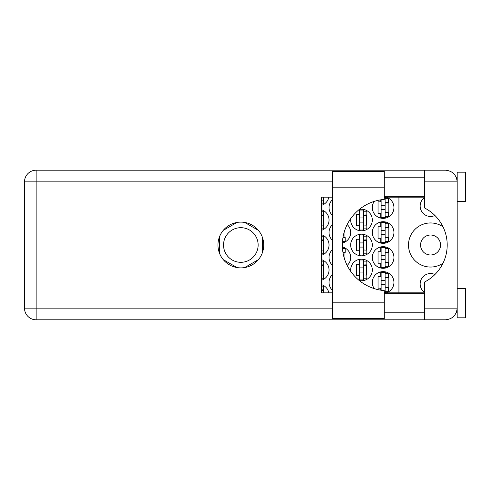 <?xml version="1.0" encoding="UTF-8"?>
<svg xmlns="http://www.w3.org/2000/svg" width="490" height="490" viewBox="0 0 490 490"><rect width="100%" height="100%" fill="white"/><g stroke="black" fill="none" stroke-linecap="round" stroke-linejoin="round"><path stroke-width="0.73" d="M424.395 292.322A10.4 10.4 0 0 1 434.924 274.504M440.541 245A9.984 9.984 0 0 1 430.551 254.984A9.984 9.984 0 0 1 420.567 245A9.984 9.984 0 0 1 430.551 235.016A9.984 9.984 0 0 1 440.541 245M434.924 215.496A10.4 10.4 0 0 1 424.395 197.678M443.003 226.803A22.05 22.05 0 0 0 408.501 245A22.05 22.05 0 0 0 443.003 263.197M386.096 292.842A10.817 10.817 0 0 0 383.125 271.625A10.817 10.817 0 0 0 374.238 288.61M332.367 274.639A10.817 10.817 0 0 0 332.367 290.252M372.308 257.483A10.817 10.817 0 0 0 383.125 268.3A10.817 10.817 0 0 0 393.942 257.483A10.817 10.817 0 0 0 383.125 246.666A10.817 10.817 0 0 0 372.308 257.483M332.367 249.673A10.817 10.817 0 0 0 332.367 265.286M347.177 265.445A10.817 10.817 0 0 0 342.394 246.966M372.308 232.517A10.817 10.817 0 0 0 383.125 243.334A10.817 10.817 0 0 0 393.942 232.517A10.817 10.817 0 0 0 383.125 221.701A10.817 10.817 0 0 0 372.308 232.517M332.367 224.714A10.817 10.817 0 0 0 332.367 240.327M342.394 243.034A10.817 10.817 0 0 0 347.177 224.555M374.238 201.39A10.817 10.817 0 0 0 383.125 218.375A10.817 10.817 0 0 0 386.096 197.158M332.367 199.749A10.817 10.817 0 0 0 332.367 215.361M359.305 280.556A10.817 10.817 0 0 0 372.308 269.959A10.817 10.817 0 0 0 361.491 259.143A10.817 10.817 0 0 0 350.779 271.46M321.55 280.256A10.817 10.817 0 0 0 321.55 259.669M350.675 245A10.817 10.817 0 0 0 361.491 255.817A10.817 10.817 0 0 0 372.308 245A10.817 10.817 0 0 0 361.491 234.183A10.817 10.817 0 0 0 350.675 245M321.55 255.29A10.817 10.817 0 0 0 321.55 234.71M350.779 218.54A10.817 10.817 0 0 0 361.491 230.857A10.817 10.817 0 0 0 372.308 220.041A10.817 10.817 0 0 0 359.305 209.444M321.55 230.331A10.817 10.817 0 0 0 321.55 209.745M321.55 205.365A10.817 10.817 0 0 0 328.839 197.158M223.532 245A17.309 17.309 0 0 0 240.841 262.309A17.309 17.309 0 0 0 258.144 245A17.309 17.309 0 0 0 240.841 227.691A17.309 17.309 0 0 0 223.532 245M380.712 271.901L380.712 276.703L378.047 276.703L378.047 288.187L380.712 288.187L380.712 290.16M380.712 246.936L380.712 251.738L378.047 251.738L378.047 263.222L380.712 263.222L380.712 268.024M380.712 221.976L380.712 226.778L378.047 226.778L378.047 238.263L380.712 238.263L380.712 243.065M380.712 199.84L380.712 201.813L378.047 201.813L378.047 213.297L380.712 213.297L380.712 218.099M359.078 259.418L359.078 264.22L356.414 264.22L356.414 275.705L359.078 275.705L359.078 280.372M359.078 234.453L359.078 239.261L356.414 239.261L356.414 250.739L359.078 250.739L359.078 255.547M359.078 209.628L359.078 214.295L356.414 214.295L356.414 225.78L359.078 225.78L359.078 230.582M236.964 222.448L223.244 230.367M258.432 230.367L244.712 222.448M262.309 252.92L262.309 237.08M244.712 267.552L258.432 259.633M223.244 259.633L236.964 267.552M219.373 237.08L219.373 252.92M328.839 292.842A10.817 10.817 0 0 0 321.55 284.635M398.934 197.158L398.934 292.842M323.296 200.153L323.296 197.158M323.296 225.112L323.296 214.963M363.905 230.582L363.905 228.861M363.905 211.221L363.905 209.493M366.569 225.112L366.569 214.963M323.296 250.078L323.296 239.922M363.905 255.547L363.905 253.82M363.905 236.18L363.905 234.453M366.569 250.078L366.569 239.922M323.296 275.037L323.296 264.888M363.905 280.507L363.905 278.779M363.905 261.139L363.905 259.418M366.569 275.037L366.569 264.888M323.296 292.842L323.296 289.847M385.538 218.099L385.538 216.378M385.538 198.738L385.538 197.158M388.202 212.629L388.202 202.48M344.929 237.595L344.929 229.853M385.538 243.065L385.538 241.337M385.538 223.697L385.538 221.976M388.202 237.595L388.202 227.446M344.929 260.147L344.929 252.405M385.538 268.024L385.538 266.303M385.538 248.663L385.538 246.936M388.202 262.554L388.202 252.405M385.538 292.842L385.538 291.262M385.538 273.622L385.538 271.901M388.202 287.52L388.202 277.371M384.289 197.574L385.122 197.574L385.122 217.542L381.128 217.542L381.128 199.773M385.122 198.738L388.448 198.738L388.448 202.48L386.451 202.48A1.329 1.329 90 0 0 385.122 203.809M385.122 216.378L388.448 216.378L388.448 212.629L386.451 212.629A1.329 1.329 90 0 1 385.122 211.3M385.122 202.878L388.411 202.982M385.336 202.658L388.202 202.805M385.122 209.634L381.128 209.634L385.122 209.634M385.122 205.475L381.128 205.475M384.289 302.832L384.289 318.641L332.367 318.641L332.367 171.359L384.289 171.359L384.289 199.393A45.766 45.766 0 0 0 342.351 245A45.766 45.766 0 0 0 384.289 290.607L384.289 302.832L332.367 302.832M457.182 288.684L465.5 288.684L465.5 317.808L457.182 317.808L457.182 308.155C456.441 315.18 452.558 319.063 445.533 319.805L424.395 319.805L424.395 308.155L457.182 308.155L457.182 172.192L465.5 172.192L465.5 201.317L457.182 201.317M457.182 177.184L456.208 177.184L455.804 176.351L456.95 179.548M456.453 312.197L455.804 313.649L456.208 312.816L457.182 312.816M240.841 222.117A22.883 22.883 0 0 0 217.958 245A22.883 22.883 0 0 0 240.841 267.883A22.883 22.883 0 0 0 263.724 245A22.883 22.883 0 0 0 240.841 222.117M384.289 312.816L424.395 312.816M384.289 293.675L424.395 293.675M384.289 196.325L424.395 196.325M384.289 177.184L424.395 177.184M424.395 181.845L424.395 170.195L445.533 170.195C452.558 170.936 456.441 174.82 457.182 181.845L424.395 181.845L424.395 207.889A41.601 41.601 0 0 1 424.395 282.111L424.395 308.155M424.395 319.805L36.15 319.805A11.65 11.65 0 0 1 24.5 308.155L24.5 181.845A11.65 11.65 0 0 1 36.15 170.195L424.395 170.195M424.395 292.842L384.289 292.842M332.367 292.842L321.55 292.842L321.55 197.158L332.367 197.158M384.289 197.158L424.395 197.158M457.182 308.155L456.956 310.415M321.55 203.895L323.547 203.895L323.547 200.153L321.55 200.153M321.55 211.221L323.547 211.221L323.547 214.963L321.55 214.963M321.55 228.861L323.547 228.861L323.547 225.112L321.55 225.112M321.55 215.41L323.296 215.453M321.55 215.159L323.296 215.288M363.488 210.051L363.488 230.024L359.495 230.024L359.495 210.051L363.488 210.051M363.488 211.221L366.814 211.221L366.814 214.963L364.817 214.963A1.329 1.329 90 0 0 363.488 216.292M363.488 228.861L366.814 228.861L366.814 225.112L364.817 225.112A1.329 1.329 90 0 1 363.488 223.783M363.488 215.361L366.777 215.459M363.702 215.135L366.569 215.288M363.488 222.117L359.495 222.117L363.488 222.117M363.488 217.958L359.495 217.958M321.55 236.18L323.547 236.18L323.547 239.922L321.55 239.922M321.55 253.82L323.547 253.82L323.547 250.078L321.55 250.078M321.55 240.37L323.296 240.418M321.55 240.125L323.296 240.253M363.488 235.016L363.488 254.984L359.495 254.984L359.495 235.016L363.488 235.016M363.488 236.18L366.814 236.18L366.814 239.922L364.817 239.922A1.329 1.329 90 0 0 363.488 241.258M363.488 253.82L366.814 253.82L366.814 250.078L364.817 250.078A1.329 1.329 90 0 1 363.488 248.742M363.488 240.321L366.777 240.425M363.702 240.1L366.569 240.253M363.488 247.083L359.495 247.083L363.488 247.083M363.488 242.918L359.495 242.918M321.55 261.139L323.547 261.139L323.547 264.888L321.55 264.888M321.55 278.779L323.547 278.779L323.547 275.037L321.55 275.037M321.55 265.335L323.296 265.378M321.55 265.084L323.296 265.213M363.488 259.976L363.488 279.949L359.495 279.949L359.495 259.976L363.488 259.976M363.488 261.139L366.814 261.139L366.814 264.888L364.817 264.888A1.329 1.329 90 0 0 363.488 266.217M363.488 278.779L366.814 278.779L366.814 275.037L364.817 275.037A1.329 1.329 90 0 1 363.488 273.708M363.488 265.286L366.777 265.384M363.702 265.059L366.569 265.213M363.488 272.042L359.495 272.042L363.488 272.042M363.488 267.883L359.495 267.883M321.55 286.105L323.547 286.105L323.547 289.847L321.55 289.847M321.55 290.294L323.296 290.343M321.55 290.049L323.296 290.172M342.498 241.337L345.18 241.337L345.18 237.595L343.184 237.595A1.329 1.329 90 0 1 342.957 237.577M385.122 222.534L385.122 242.501L381.128 242.501L381.128 222.534L385.122 222.534M385.122 223.697L388.448 223.697L388.448 227.446L386.451 227.446A1.329 1.329 90 0 0 385.122 228.775M385.122 241.337L388.448 241.337L388.448 237.595L386.451 237.595A1.329 1.329 90 0 1 385.122 236.266M385.122 227.838L388.411 227.942M385.336 227.617L388.202 227.77M385.122 234.6L381.128 234.6L385.122 234.6M385.122 230.441L381.128 230.441M342.498 248.663L345.18 248.663L345.18 252.405L343.184 252.405A1.329 1.329 90 0 0 342.957 252.424M343.031 252.846L344.929 252.901M342.988 252.601L344.929 252.73M385.122 247.499L385.122 267.466L381.128 267.466L381.128 247.499L385.122 247.499M385.122 248.663L388.448 248.663L388.448 252.405L386.451 252.405A1.329 1.329 90 0 0 385.122 253.734M385.122 266.303L388.448 266.303L388.448 262.554L386.451 262.554A1.329 1.329 90 0 1 385.122 261.225M385.122 252.803L388.411 252.901M385.336 252.583L388.202 252.73M385.122 259.559L381.128 259.559L385.122 259.559M385.122 255.4L381.128 255.4M385.122 280.366L381.128 280.366L381.128 272.458L385.122 272.458L385.122 292.426L384.289 292.426M381.128 280.366L381.128 290.227M385.122 273.622L388.448 273.622L388.448 277.371L386.451 277.371A1.329 1.329 90 0 0 385.122 278.7M385.122 291.262L388.448 291.262L388.448 287.52L386.451 287.52A1.329 1.329 90 0 1 385.122 286.191M385.122 277.763L388.411 277.867M385.336 277.542L388.202 277.695M385.122 284.525L381.128 284.525L385.122 284.525M332.367 181.845L36.15 181.845L36.15 308.155L332.367 308.155M36.15 319.805L36.15 308.155L24.5 308.155A11.65 11.65 0 0 0 36.15 319.805M24.5 181.845L36.15 181.845L36.15 170.195M384.289 187.168L332.367 187.168"/></g></svg>
